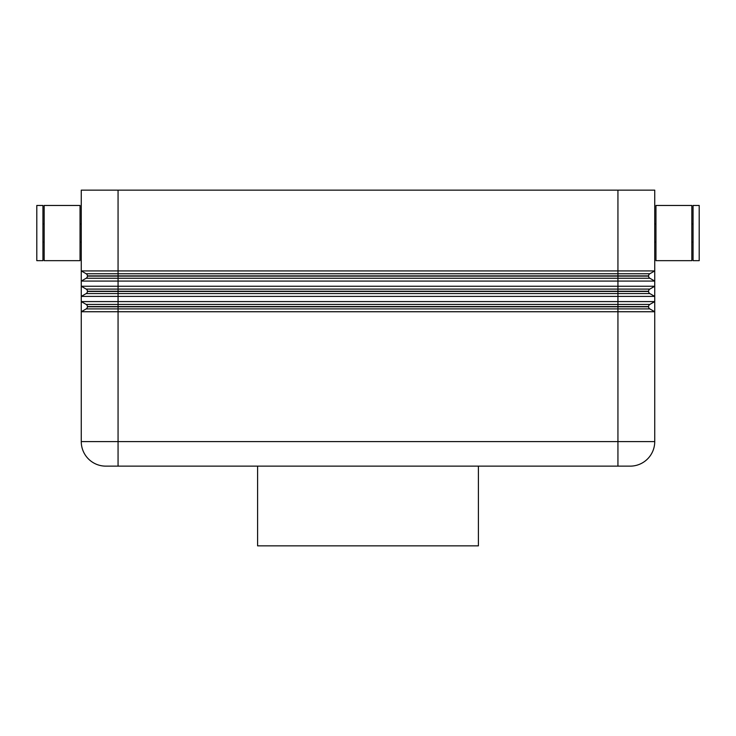 <?xml version="1.0" encoding="UTF-8"?>
<svg xmlns="http://www.w3.org/2000/svg" width="736" height="736" viewBox="0 0 736 736"><rect width="100%" height="100%" fill="white"/><g stroke="black" fill="none" stroke-linecap="round" stroke-linejoin="round"><path stroke-width="1.1" d="M643.954 190.136L617.936 190.136L617.936 270.922L654.736 270.922L654.736 190.136L643.954 190.136M648.6 306.783L87.4 306.783A2.456 2.456 0 0 1 86.176 308.908L81.264 311.742L81.264 441.6A24.536 24.536 0 0 0 105.8 466.136L630.2 466.136A24.536 24.536 0 0 0 654.736 441.6L654.736 311.742L81.264 311.742L81.264 301.594L654.736 301.594L654.736 311.742L649.824 308.908A2.456 2.456 0 0 1 648.6 306.783L648.6 306.553A2.456 2.456 0 0 1 649.824 304.428L654.736 301.594L654.736 296.406L81.264 296.406L81.264 286.258L654.736 286.258L654.736 296.406L649.824 293.572A2.456 2.456 0 0 1 648.6 291.447L648.6 291.217A2.456 2.456 0 0 1 649.824 289.092L654.736 286.258L654.736 281.078L81.264 281.078L81.264 270.922L617.936 270.922L617.936 275.88L648.6 275.88A2.456 2.456 0 0 1 649.824 273.755L654.736 270.922L654.736 281.078L649.824 278.245A2.456 2.456 0 0 1 648.6 276.12L648.6 275.88M649.824 273.755L118.064 273.755L118.064 190.136L81.264 190.136L81.264 270.922L86.176 273.755A2.456 2.456 0 0 1 87.4 275.88L617.936 275.88L617.936 278.245L649.824 278.245M691.84 260.664L655.96 260.664L655.96 205.464L691.84 205.464L691.84 260.664M693.064 242.264L691.84 242.264M691.84 223.864L693.064 223.864M699.2 260.664L693.064 260.664L693.064 205.464L699.2 205.464L699.2 260.664M655.96 242.264L654.736 242.264M654.736 223.864L655.96 223.864M44.16 260.664L80.04 260.664L80.04 205.464L44.16 205.464L44.16 260.664M42.936 242.264L44.16 242.264M44.16 223.864L42.936 223.864M36.8 260.664L42.936 260.664L42.936 205.464L36.8 205.464L36.8 260.664M80.04 242.264L81.264 242.264M81.264 223.864L80.04 223.864M648.6 276.12L87.4 276.12A2.456 2.456 0 0 1 86.176 278.245L617.936 278.245L617.936 291.217L648.6 291.217M648.6 291.447L87.4 291.447A2.456 2.456 0 0 1 86.176 293.572L649.824 293.572M649.824 289.092L86.176 289.092A2.456 2.456 0 0 1 87.4 291.217L617.936 291.217L617.936 306.553L648.6 306.553M649.824 304.428L86.176 304.428A2.456 2.456 0 0 1 87.4 306.553L617.936 306.553L617.936 308.908L649.824 308.908M478.4 466.136L478.4 545.864L257.6 545.864L257.6 466.136M86.176 293.572L81.264 296.406L81.264 301.594L86.176 304.428M86.176 278.245L81.264 281.078L81.264 286.258L86.176 289.092M118.064 190.136L617.936 190.136M88.449 458.951A24.536 24.536 0 0 0 105.8 466.136M647.551 458.951A24.536 24.536 0 0 0 654.736 441.6L118.064 441.6L118.064 466.136M617.936 466.136L617.936 308.908L118.064 308.908L118.064 273.755L86.176 273.755M86.176 308.908L118.064 308.908L118.064 441.6L81.264 441.6"/></g></svg>
